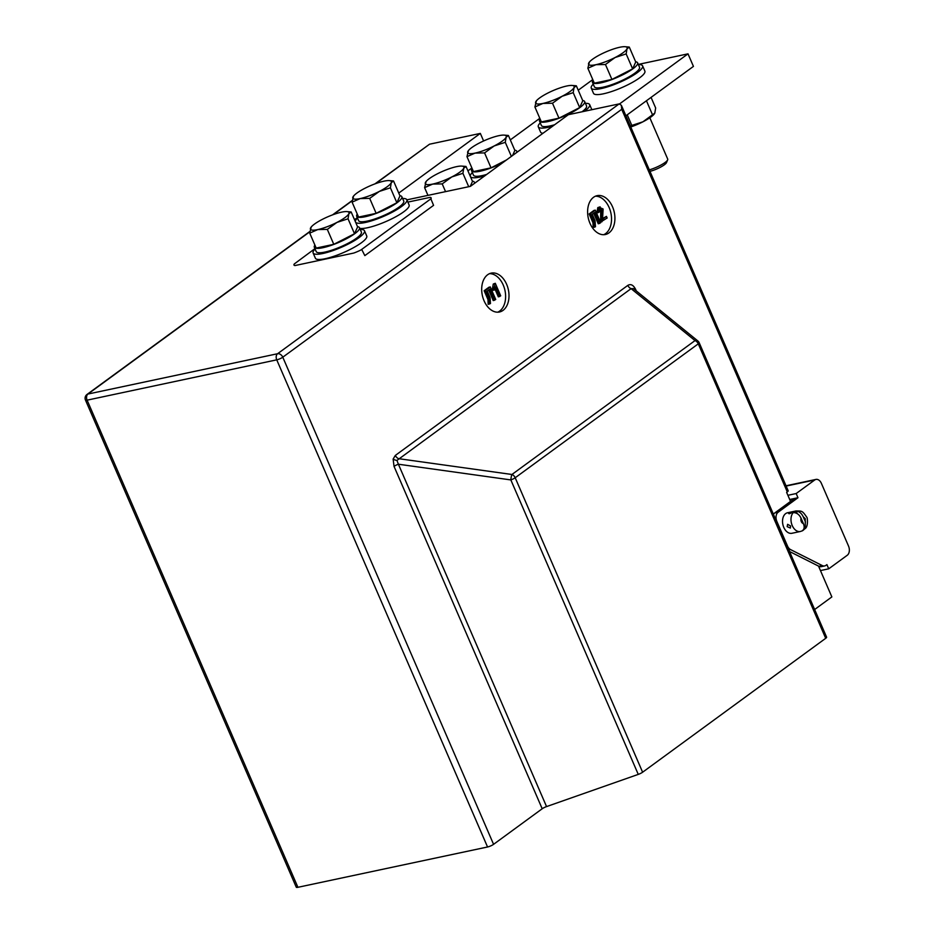 <?xml version="1.0" encoding="UTF-8"?>
<svg xmlns="http://www.w3.org/2000/svg" width="934" height="934" viewBox="0 0 934 934"><rect width="100%" height="100%" fill="white"/><g stroke="black" fill="none" stroke-linecap="round" stroke-linejoin="round"><path stroke-width="1.4" d="M825.703 638.307L698.282 343.84L515.194 477.753A4.658 0.992 -23.4 0 1 510.84 479.924L398.398 464.221L546.553 806.591A4.658 0.992 -23.4 0 0 542.199 808.762L394.043 466.393A4.658 0.992 156.6 0 1 398.398 464.221L396.95 460.427A4.658 1.95 -167.4 0 1 393.121 459.084L395.362 455.407A4.658 3.316 -126.2 0 0 398.62 458.664L511.937 474.484L695.024 340.583A4.658 3.292 -50.9 0 1 697.838 340.945L697.838 340.945A4.658 4.658 0 0 1 699.169 342.708L826.602 637.175A4.658 0.992 156.6 0 1 825.703 638.307L642.615 772.22A4.658 0.992 156.6 0 1 638.261 774.391L510.84 479.924A4.658 0.806 -82.1 0 1 511.937 474.484A4.658 3.316 53.8 0 1 515.194 477.753L642.615 772.22M396.95 460.427L631.092 288.641L633.415 288.594L697.838 340.945M593.557 197.272A19.871 13.309 78 0 0 588.98 220.657A19.871 13.309 78 0 0 605.395 234.516A19.871 13.309 78 0 0 608.968 232.893A19.871 13.309 78 0 0 613.545 209.52A19.871 13.309 78 0 0 597.13 195.661A19.871 13.309 78 0 0 593.557 197.272M603.668 234.714A19.871 13.309 78 0 0 605.582 233.617A19.871 13.309 78 0 0 610.521 211.481A19.871 13.309 78 0 0 595.472 196.187M487.641 274.748A19.871 13.309 78 0 0 483.065 298.121A19.871 13.309 78 0 0 499.48 311.991A19.871 13.309 78 0 0 503.052 310.368A19.871 13.309 78 0 0 507.629 286.983A19.871 13.309 78 0 0 491.214 273.125A19.871 13.309 78 0 0 487.641 274.748M497.752 312.178A19.871 13.309 78 0 0 499.667 311.08A19.871 13.309 78 0 0 504.605 288.945A19.871 13.309 78 0 0 489.556 273.65M787.292 491.903L621.717 109.301L621.379 105.297L788.179 490.77A4.658 0.992 156.6 0 1 787.292 491.903L786.626 492.381L790.538 501.406M818.523 566.097L831.855 596.919L814.635 609.517M546.553 806.591L638.261 774.391M621.717 109.301L282.78 357.197L493.572 844.336L542.199 808.762M493.572 844.336A4.658 0.992 156.6 0 1 487.548 846.986L297.911 887.3A4.658 0.992 156.6 0 1 296.276 887.218L85.473 400.079A4.658 0.992 -23.4 0 0 87.107 400.161L297.911 887.3M406.897 199.853L470.397 186.356L568.374 114.695L619.172 103.896L621.379 105.297M374.896 183.905L429.535 144.21L480.333 133.41L398.76 193.069M483.602 140.964L480.333 133.41M499.69 296.58L495.464 286.808L494.425 289.995L493.794 288.513L495.289 283.294L500.706 295.833L498.336 296.872L494.903 288.921M494.425 289.995L493.07 290.287L492.44 288.804L493.269 284.053L495.289 283.294M494.6 300.304L489.801 289.201L487.256 291.069L490.046 297.514L490.467 303.538L488.155 304.321L487.98 299.569L484.151 290.731L488.937 287.228L490.292 286.936L495.721 299.487L493.245 300.596L488.68 290.03M602.605 218.498L606.446 216.384L607.147 217.996L600.597 222.082L600.737 210.033L599.663 208.866M601.951 221.79L602.103 209.741L599.768 208.772L599.243 212.123L596.803 212.999L597.807 207.593L600.153 206.846L597.807 207.593M599.605 223.506L594.806 212.403L592.261 214.271L595.051 220.716L595.472 226.74L593.16 227.522L592.973 222.771L589.156 213.933L593.942 210.43L595.297 210.138L600.725 222.689L598.25 223.798L593.674 213.232M489.509 304.029L489.334 299.277L485.505 290.439L484.151 290.731M485.505 290.439L490.292 286.936M494.623 283.773L493.269 284.053M493.794 288.513L492.44 288.804M594.514 227.231L594.328 222.479L590.51 213.641L589.156 213.933M590.51 213.641L595.297 210.138M598.157 212.707L599.161 207.313L603.107 208.982L602.558 219.221L606.446 216.384M602.103 209.741L600.737 210.033M600.352 208.504L599.768 208.772M601.858 215.684L600.504 215.976M601.566 220.599L600.212 220.891M635.213 290.054A4.658 0.992 -23.4 0 1 635.739 289.622C633.486 285.057 630.847 283.644 627.835 285.372A4.658 3.316 -126.2 0 0 631.092 288.641L695.024 340.583A4.658 3.316 53.8 0 1 698.282 343.84A4.658 0.992 -23.4 0 0 699.169 342.708M407.866 202.106L430.142 197.366A12.854 2.744 -23.4 0 1 431.146 197.915A12.854 2.744 -23.4 0 1 431.053 198.685L360.956 249.95A12.854 2.744 -23.4 0 1 353.706 253.067L295.004 265.548A11.698 2.498 156.6 0 1 293.988 265.046A11.698 2.498 156.6 0 1 294.327 263.925L314.933 248.642M354.511 219.7L357.302 217.657M430.913 198.954L433.574 205.352L364.832 255.624L361.762 249.53M619.627 103.861L688.008 53.845L638.307 64.411M592.763 79.588L578.239 90.213M539.805 118.314L510.314 139.89M471.88 167.992L467.946 170.875M625.908 115.781L693.437 66.396L688.008 53.845M311.22 227.009L309.726 233.126L317.793 229.577L327.32 229.39L336.952 222.409L348.043 218.801L348.872 213.699L351.161 211.96L346.864 211.586A20.992 4.483 156.6 0 1 348.872 213.699A20.992 4.483 156.6 0 1 336.952 222.409A20.992 4.483 156.6 0 1 317.793 229.577A20.992 4.483 156.6 0 1 310.555 228.024A20.992 4.483 156.6 0 1 311.22 227.009A20.992 4.483 156.6 0 1 322.475 219.303A20.992 4.483 -23.4 0 1 341.634 212.146A20.992 4.483 156.6 0 1 346.864 211.586M351.161 211.96L357.617 226.892L354.5 233.745L333.788 244.323L316.194 248.07L309.726 233.126M354.5 233.745L348.043 218.801M333.788 244.323L327.32 229.39M314.91 245.105A24.599 5.265 -23.4 0 0 314.326 247.253L316.229 251.643A24.599 5.265 -23.4 0 0 340.898 246.704A24.599 5.265 -23.4 0 0 361.388 232.099L359.485 227.709A24.599 5.265 -23.4 0 0 357.524 226.658M314.326 247.253A24.599 5.265 -23.4 0 0 338.995 242.315A24.599 5.265 -23.4 0 0 359.485 227.709M315.097 249.028A27.985 5.989 -23.4 0 0 313.123 252.986L315.388 258.216A27.985 5.989 -23.4 0 0 325.184 258.718A27.985 5.989 -23.4 0 0 353.426 247.732A27.985 5.989 -23.4 0 0 366.747 235.987L364.493 230.756A27.985 5.989 -23.4 0 0 360.255 229.484M313.123 252.986A27.985 5.989 -23.4 0 0 322.919 253.488A27.985 5.989 -23.4 0 0 351.172 242.513A27.985 5.989 -23.4 0 0 364.493 230.756M359.777 228.386A27.985 5.989 -23.4 0 0 367.552 227.733A27.985 5.989 -23.4 0 0 395.794 216.746A27.985 5.989 -23.4 0 0 409.115 205.001L406.862 199.771A27.985 5.989 -23.4 0 0 402.624 198.498M357.465 218.042A27.985 5.989 -23.4 0 0 355.445 221.86M355.562 222.129A27.985 5.989 -23.4 0 0 365.287 222.502A27.985 5.989 -23.4 0 0 393.529 211.528A27.985 5.989 -23.4 0 0 406.862 199.771M357.278 214.108A24.599 5.265 -23.4 0 0 356.695 216.268L358.598 220.657A24.599 5.265 -23.4 0 0 383.267 215.707A24.599 5.265 -23.4 0 0 403.757 201.114L401.853 196.724A24.599 5.265 -23.4 0 0 399.892 195.673M356.695 216.268A24.599 5.265 -23.4 0 0 381.364 211.317A24.599 5.265 -23.4 0 0 401.853 196.724M353.589 196.023L352.095 202.141L360.162 198.592L369.689 198.393L379.321 191.423L390.412 187.816L391.241 182.714L393.529 180.963L389.233 180.601A20.992 4.483 156.6 0 1 391.241 182.714A20.992 4.483 156.6 0 1 379.321 191.423A20.992 4.483 156.6 0 1 360.162 198.592A20.992 4.483 156.6 0 1 352.924 197.039A20.992 4.483 156.6 0 1 353.589 196.023A20.992 4.483 156.6 0 1 364.844 188.318A20.992 4.483 -23.4 0 1 384.002 181.161A20.992 4.483 156.6 0 1 389.233 180.601M393.529 180.963L399.986 195.907L396.868 202.748L376.157 213.337L358.563 217.073L352.095 202.141M396.868 202.748L390.412 187.816M376.157 213.337L369.689 198.393M474.274 183.519A24.599 5.265 -23.4 0 0 474.367 182.223A24.599 5.265 -23.4 0 0 472.406 181.173M426.091 181.523L424.608 187.641L432.675 184.091L442.202 183.893L451.834 176.923L462.914 173.315L463.754 168.213L466.031 166.462L461.746 166.1A20.992 4.483 156.6 0 1 463.754 168.213A20.992 4.483 156.6 0 1 451.834 176.923A20.992 4.483 156.6 0 1 432.675 184.091A20.992 4.483 156.6 0 1 425.437 182.539A20.992 4.483 156.6 0 1 426.091 181.523A20.992 4.483 156.6 0 1 437.357 173.817A20.992 4.483 -23.4 0 1 456.516 166.661A20.992 4.483 156.6 0 1 461.746 166.1M427.959 195.381L424.608 187.641M470.234 186.391L472.499 181.406L466.031 166.462M468.716 186.718L462.914 173.315M445.553 191.633L442.202 183.893M472.347 172.556A27.985 5.989 -23.4 0 0 470.316 176.374M470.444 176.643A27.985 5.989 -23.4 0 0 480.169 177.016A27.985 5.989 -23.4 0 0 484.746 175.861M472.16 168.622A24.599 5.265 -23.4 0 0 471.577 170.782L473.48 175.172A24.599 5.265 -23.4 0 0 486.719 174.424M471.577 170.782A24.599 5.265 -23.4 0 0 502.41 162.936M516.642 152.534A24.599 5.265 -23.4 0 0 516.736 151.238A24.599 5.265 -23.4 0 0 514.762 150.187M468.459 150.537L466.977 156.655L475.044 153.106L484.571 152.907L494.203 145.938L505.282 142.33L506.123 137.228L508.4 135.477L504.115 135.115A20.992 4.483 156.6 0 1 506.123 137.228A20.992 4.483 156.6 0 1 494.203 145.938A20.992 4.483 156.6 0 1 475.044 153.106A20.992 4.483 156.6 0 1 467.806 151.553A20.992 4.483 156.6 0 1 468.459 150.537A20.992 4.483 156.6 0 1 479.726 142.832A20.992 4.483 -23.4 0 1 498.873 135.675A20.992 4.483 156.6 0 1 504.115 135.115M506.52 159.936L491.039 167.851L473.445 171.587L466.977 156.655M512.544 155.534L514.867 150.421L508.4 135.477M511.377 156.387L505.282 142.33M491.039 167.851L484.571 152.907M773.48 514.424A6.993 4.693 -102 0 1 774.73 512.976L794.589 498.452L797.975 497.729L778.115 512.252A6.993 4.693 78 0 0 776.854 521.429L787.49 546.016A6.993 4.693 78 0 0 790.573 549.601L822.317 565.584A6.993 4.693 78 0 0 824.664 565.934A6.993 4.693 78 0 0 825.925 565.362L826.917 564.626L828.727 568.818L820.461 570.569M824.664 565.934L821.278 566.658A6.993 4.693 -102 0 1 818.931 566.296L789.522 551.492M828.727 568.818L847.266 555.251A6.993 4.693 78 0 0 848.527 546.075L821.383 483.357A6.993 4.693 78 0 0 815.954 479.422A6.993 4.693 78 0 0 814.693 479.994L786.148 486.054M787.887 495.3L796.165 493.549L814.693 479.994M796.165 493.549L797.975 497.729M789.697 499.492L794.589 498.452M822.317 565.584L818.651 566.389M792.172 511.797C793.363 511.715 792.487 512.369 789.522 513.735C788.109 513.291 788.996 512.649 792.172 511.797L792.931 511.715M790.549 525.935L790.374 528.072L787.164 526.648L787.619 524.313L790.549 525.935M789.522 513.735L788.658 513.56M800.391 531.481L791.927 533.279A10.496 7.028 -102 0 1 783.778 527.371A10.496 7.028 -102 0 1 787.56 512.754L796.025 510.945A10.496 7.028 -102 0 0 792.242 525.573A10.496 7.028 -102 0 0 800.391 531.481L802.224 530.862A10.391 6.97 78 0 0 804.081 529.426L803.847 528.877M804.081 529.426L805.295 528.492L805.271 518.685L803.193 516.712C801.582 513.268 799.224 511.388 796.142 511.096A10.391 6.97 78 0 0 794.028 512.638C797.099 512.929 799.457 514.809 801.08 518.253A3.502 2.347 78 0 0 801.302 521.592A3.502 2.347 78 0 0 803.368 523.565C804.758 527.056 804.291 529.531 801.956 530.979A10.391 6.97 78 0 0 802.224 530.862M797.251 513.653L796.142 511.096M803.368 523.565L801.08 518.253M803.193 516.712L805.493 522.013M536.385 100.86L534.902 106.978L542.969 103.429L552.496 103.23L562.128 96.26L573.207 92.653L574.036 87.551L576.325 85.8L572.028 85.438A20.992 4.483 156.6 0 1 574.036 87.551A20.992 4.483 156.6 0 1 562.128 96.26A20.992 4.483 156.6 0 1 542.969 103.429A20.992 4.483 156.6 0 1 535.731 101.876A20.992 4.483 156.6 0 1 536.385 100.86A20.992 4.483 156.6 0 1 547.651 93.155A20.992 4.483 -23.4 0 1 566.798 85.998A20.992 4.483 156.6 0 1 572.028 85.438M576.325 85.8L582.793 100.744L579.675 107.585L558.964 118.174L541.358 121.91L534.902 106.978M579.675 107.585L573.207 92.653M558.964 118.174L552.496 103.23M540.074 118.945A24.599 5.265 -23.4 0 0 539.502 121.105L541.393 125.495A24.599 5.265 -23.4 0 0 554.633 124.747M582.01 111.8A24.599 5.265 -23.4 0 0 586.552 105.951L584.661 101.561A24.599 5.265 -23.4 0 0 582.688 100.51M539.502 121.105A24.599 5.265 -23.4 0 0 564.171 116.155A24.599 5.265 -23.4 0 0 584.661 101.561M540.261 122.879A27.985 5.989 -23.4 0 0 538.299 126.837L540.553 132.056A27.985 5.989 -23.4 0 0 542.969 133.282M538.299 126.837A27.985 5.989 -23.4 0 0 548.083 127.339A27.985 5.989 -23.4 0 0 552.671 126.183M584.462 111.274A27.985 5.989 -23.4 0 0 589.658 104.608A27.985 5.989 -23.4 0 0 585.42 103.335M630.754 126.989A20.992 4.483 -23.4 0 0 642.907 121.817A20.992 4.483 -23.4 0 0 654.162 114.111A20.992 4.483 -23.4 0 0 654.267 113.983M627.228 114.812L631.816 125.425L630.462 126.288M631.816 125.425L642.907 121.817L654.816 113.096L655.656 107.994L651.056 97.381M646.445 100.767L652.539 114.847M654.162 114.111L654.816 113.096M593.23 84.142A27.985 5.989 -23.4 0 0 591.257 88.1L593.51 93.33A27.985 5.989 -23.4 0 0 603.306 93.832A27.985 5.989 -23.4 0 0 631.559 82.857A27.985 5.989 -23.4 0 0 644.88 71.101L642.615 65.87A27.985 5.989 -23.4 0 0 638.389 64.598M591.257 88.1A27.985 5.989 -23.4 0 0 601.052 88.602A27.985 5.989 -23.4 0 0 629.294 77.627A27.985 5.989 -23.4 0 0 642.615 65.87M593.043 80.219A24.599 5.265 -23.4 0 0 592.46 82.367L594.363 86.757A24.599 5.265 -23.4 0 0 619.032 81.818A24.599 5.265 -23.4 0 0 639.521 67.213L637.618 62.823A24.599 5.265 -23.4 0 0 635.645 61.772M592.46 82.367A24.599 5.265 -23.4 0 0 617.129 77.429A24.599 5.265 -23.4 0 0 637.618 62.823M589.342 62.123L587.86 68.24L595.927 64.691L605.454 64.504L615.086 57.523L626.165 53.915L626.994 48.813L629.283 47.074L624.986 46.7A20.992 4.483 156.6 0 1 626.994 48.813A20.992 4.483 156.6 0 1 615.086 57.523A20.992 4.483 156.6 0 1 595.927 64.691A20.992 4.483 156.6 0 1 588.689 63.138A20.992 4.483 156.6 0 1 589.342 62.123A20.992 4.483 156.6 0 1 600.609 54.417A20.992 4.483 -23.4 0 1 619.756 47.26A20.992 4.483 156.6 0 1 624.986 46.7M629.283 47.074L635.75 62.006L632.633 68.859L611.922 79.437L594.328 83.184L587.86 68.24M632.633 68.859L626.165 53.915M611.922 79.437L605.454 64.504M649.317 169.871A13.987 2.989 -23.4 0 0 667.67 159.842A13.987 2.989 -23.4 0 0 667.717 159.107L649.831 117.777M649.959 171.354A11.745 2.51 -23.4 0 0 666.479 162.633L667.67 159.842M487.548 846.986L276.744 359.847L87.107 400.161A4.658 3.129 78 0 1 87.948 394.043L277.585 353.729L619.172 103.896M429.535 144.21L375.655 183.624M352.165 200.798L333.286 214.61M309.796 231.795L87.948 394.043A4.658 3.316 -126.2 0 0 87.002 394.463A4.658 4.658 0 0 0 85.473 400.079M635.739 289.622L636.311 290.953M393.121 459.084L394.043 466.393M395.362 455.407L627.835 285.372M489.334 299.277L487.98 299.569M594.328 222.479L592.973 222.771M276.744 359.847A4.658 0.992 -23.4 0 0 282.78 357.197A4.658 3.316 53.8 0 0 277.585 353.729A4.658 3.129 78 0 0 276.744 359.847M774.73 512.976L778.115 512.252M790.573 549.601L788.856 549.963M352.188 200.518L332.527 214.89M309.819 231.504L87.002 394.463M474.776 183.157L474.367 182.223M517.144 152.172L516.736 151.238M786.019 485.785L815.954 479.422M805.295 528.492C808.26 526.449 807.676 517.308 806.614 516.981C802.131 510.501 802.061 511.085 796.025 510.945M591.864 109.698L589.658 104.608"/></g></svg>
